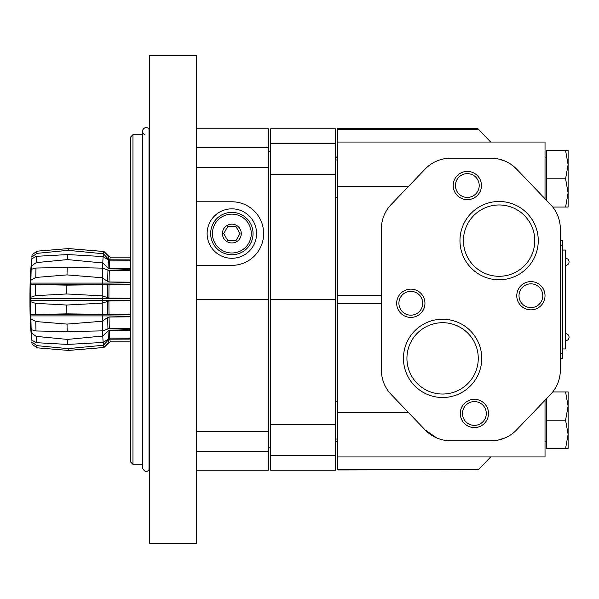 <?xml version="1.0" encoding="UTF-8"?>
<svg xmlns="http://www.w3.org/2000/svg" width="599" height="599" viewBox="0 0 599 599"><rect width="100%" height="100%" fill="white"/><g stroke="black" fill="none" stroke-linecap="round" stroke-linejoin="round"><path stroke-width="0.9" d="M568.107 164.658L565.583 178.787L568.107 192.915L568.107 164.658L565.583 150.529L568.107 164.658L568.107 150.529L546.445 150.529L546.445 200.238M337.814 159.948L335.462 159.948M546.445 157.118L545.03 157.118M565.583 207.044L568.107 207.044L568.107 192.915L565.583 207.044L552.735 207.044M568.107 192.915L565.583 178.787L546.445 178.787M568.107 406.085L565.583 391.956L568.107 406.085L565.583 420.213L568.107 434.342L565.583 448.471L568.107 448.471L568.107 391.956L552.735 391.956M546.445 398.762L546.445 448.471L565.583 448.471M337.814 401.375L335.462 401.375M568.107 434.342L565.583 420.213L546.445 420.213M490.693 142.053L477.47 128.246L337.814 128.246L337.814 469.96L478.466 469.713L337.814 469.713M490.693 456.947L478.466 469.713M516.615 169.105A35.319 35.319 0 0 0 491.105 158.218L450.605 158.218A35.319 35.319 0 0 0 425.103 169.105L391.192 204.491A35.319 35.319 0 0 0 381.376 228.93L381.376 370.07A35.319 35.319 0 0 0 391.192 394.509L425.103 429.895A35.319 35.319 0 0 0 450.605 440.782L491.105 440.782A35.319 35.319 0 0 0 516.615 429.895L550.518 394.509A35.319 35.319 0 0 0 560.335 370.07L560.335 228.93A35.319 35.319 0 0 0 550.518 204.491L516.615 169.105L511.232 164.508M556.254 386.557L557.347 384.296M557.691 383.48L557.355 384.273M557.242 384.528L556.553 385.981M556.239 386.587L554.075 390.151M337.814 142.053L545.03 142.053L545.03 198.763M545.03 400.237L545.03 456.947L337.814 456.947M408.518 412.584L337.814 412.584M425.103 429.895L436.641 437.906M498.293 440.04L505.099 437.899M478.466 129.287L337.814 129.287M408.518 186.416L337.814 186.416M505.054 161.086L498.301 158.96M442.601 319.222A39.145 39.145 0 0 1 476.505 377.939A39.145 39.145 0 0 1 408.698 377.939A39.145 39.145 0 0 1 442.601 319.222M499.117 201.489A39.145 39.145 0 0 1 533.013 260.206A39.145 39.145 0 0 1 465.213 260.206A39.145 39.145 0 0 1 499.117 201.489M410.817 289.137A14.129 14.129 0 0 1 423.051 310.334A14.129 14.129 0 0 1 398.575 310.334A14.129 14.129 0 0 1 410.817 289.137M530.901 281.605A14.129 14.129 0 0 1 543.136 302.794A14.129 14.129 0 0 1 518.667 302.794A14.129 14.129 0 0 1 530.901 281.605M474.393 399.338A14.129 14.129 0 0 1 486.628 420.535A14.129 14.129 0 0 1 462.158 420.535A14.129 14.129 0 0 1 474.393 399.338M467.325 171.404A14.129 14.129 0 0 1 479.559 192.593A14.129 14.129 0 0 1 455.09 192.593A14.129 14.129 0 0 1 467.325 171.404M467.325 173.635A11.898 11.898 0 0 1 477.628 191.478A11.898 11.898 0 0 1 457.022 191.478A11.898 11.898 0 0 1 467.325 173.635M474.393 401.57A11.898 11.898 0 0 1 484.696 419.42A11.898 11.898 0 0 1 464.083 419.42A11.898 11.898 0 0 1 474.393 401.57M530.901 283.836A11.898 11.898 0 0 1 541.211 301.679A11.898 11.898 0 0 1 520.598 301.679A11.898 11.898 0 0 1 530.901 283.836M410.817 291.369A11.898 11.898 0 0 1 421.119 309.219A11.898 11.898 0 0 1 400.506 309.219A11.898 11.898 0 0 1 410.817 291.369M499.117 204.97A35.663 35.663 0 0 1 530.003 258.461A35.663 35.663 0 0 1 468.231 258.461A35.663 35.663 0 0 1 499.117 204.97M442.601 322.704A35.663 35.663 0 0 1 473.487 376.202A35.663 35.663 0 0 1 411.715 376.202A35.663 35.663 0 0 1 442.601 322.704M560.335 240.633L562.693 240.633L562.693 358.367L560.335 358.367M562.693 250.053L565.516 250.053L565.516 348.947L562.693 348.947M130.604 282.196L109.055 281.964L107.7 281.62L102.384 277.764L67.013 274.904A51.215 1.79 -90 0 1 67.193 267.409L102.609 268.142L109.318 270.561L130.604 270.374M102.384 277.764A48.13 1.677 -90 0 1 102.609 268.142M130.604 298.324L108.921 298.062L102.204 295.854L66.803 293.967A51.215 1.79 -90 0 1 66.863 285.131L130.604 284.375M102.204 295.854A48.13 1.677 -90 0 1 102.287 284.503M130.604 314.625L66.863 313.869A51.215 1.79 -90 0 1 66.803 305.033L102.204 303.146L108.921 300.938L130.604 300.676M102.287 314.497A48.13 1.677 -90 0 1 102.204 303.146M130.604 328.626L109.318 328.439L102.609 330.858L67.193 331.591A51.215 1.79 -90 0 1 67.013 324.096L102.384 321.236L107.7 317.38L109.055 317.036L130.604 316.804M102.609 330.858A48.13 1.677 -90 0 1 102.384 321.236M130.604 338.188L109.789 338.083L103.125 342.441L67.724 344.425A51.215 1.79 -90 0 1 67.462 339.416L102.788 336.017L108.037 330.955L109.392 330.468L130.604 330.296M103.125 342.441A48.13 1.677 -90 0 1 102.788 336.017M130.604 341.864L110.351 341.864L109.003 342.396L103.754 347.495L68.391 350.415A51.215 1.79 -90 0 1 68.084 348.655L103.357 345.234L108.539 339.738L109.879 339.184L130.604 339.101M103.754 347.495A48.13 1.677 -90 0 1 103.357 345.234M68.773 350.415L104.009 347.495L109.115 342.396L110.448 341.864M110.448 257.136L109.115 256.604L104.009 251.505L68.773 248.585M130.604 259.899L109.879 259.816L108.539 259.262L103.357 253.766L68.084 250.345A51.215 1.79 -90 0 1 68.391 248.585L103.754 251.505L109.003 256.604L110.351 257.136L130.604 257.136M103.357 253.766A48.13 1.677 -90 0 1 103.754 251.505M130.604 268.704L109.392 268.532L108.037 268.045L102.788 262.983L67.462 259.584A51.215 1.79 -90 0 1 67.724 254.575L103.125 256.559L109.789 260.917L130.604 260.812M102.788 262.983A48.13 1.677 -90 0 1 103.125 256.559M109.879 259.816A42.387 1.483 -90 0 1 110.351 257.136M109.392 268.532A42.387 1.483 -90 0 1 109.789 260.917M109.055 281.964A42.387 1.483 -90 0 1 109.318 270.561M108.921 298.062A42.387 1.483 -90 0 1 109.018 284.615M109.018 314.385A42.387 1.483 -90 0 1 108.921 300.938M109.318 328.439A42.387 1.483 -90 0 1 109.055 317.036M109.789 338.083A42.387 1.483 -90 0 1 109.392 330.468M110.351 341.864A42.387 1.483 -90 0 1 109.879 339.184M68.391 350.415L37.153 347.832A48.482 1.692 -90 0 1 36.764 345.623L68.084 348.655M67.724 344.425L36.517 342.688A48.482 1.692 -90 0 1 36.187 336.383L67.462 339.416M67.193 331.591L36 330.962A48.482 1.692 -90 0 1 35.775 321.536L67.013 324.096M66.863 313.869L35.67 314.453A48.482 1.692 -90 0 1 35.596 303.334L66.803 305.033M66.803 293.967L35.596 295.666A48.482 1.692 -90 0 1 35.67 284.547L66.863 285.131M67.013 274.904L35.775 277.464A48.482 1.692 -90 0 1 36 268.038L67.193 267.409M67.462 259.584L36.187 262.617A48.482 1.692 -90 0 1 36.517 256.312L67.724 254.575M68.084 250.345L36.764 253.377A48.482 1.692 -90 0 1 37.153 251.168L68.391 248.585M37.153 347.832L32.264 344.44A45 1.572 -90 0 1 31.814 341.887L36.764 345.623M36.517 342.688L31.672 340.157A45 1.572 -90 0 1 31.29 332.872L36.187 336.383M36 330.962L31.178 329.69A45 1.572 -90 0 1 30.923 318.78L35.775 321.536M35.67 314.453L30.863 314.617A45 1.572 -90 0 1 30.774 301.754L35.596 303.334M35.596 295.666L30.774 297.246A45 1.572 -90 0 1 30.863 284.383L35.67 284.547M35.775 277.464L30.923 280.22A45 1.572 -90 0 1 31.178 269.31L36 268.038M36.187 262.617L31.29 266.128A45 1.572 -90 0 1 31.672 258.843L36.517 256.312M36.764 253.377L31.814 257.113A45 1.572 -90 0 1 32.264 254.56L37.153 251.168M31.373 336.511L30.571 326.5A29.433 1.026 -90 0 1 29.95 300.264A29.433 1.026 -90 0 1 30.571 272.5L31.373 262.489M130.604 300.548L30.527 300.548L30.774 297.246M30.923 280.22L30.863 284.383M31.29 266.128L31.178 269.31M31.365 262.632L31.672 258.843M31.433 337.17L31.365 336.368L31.433 337.17M31.672 340.157L31.365 336.368M31.066 328.761L31.29 332.872M30.968 328.761L31.178 329.69M130.604 316.392A312.873 119.658 -0.8 0 0 102.504 315.905L30.646 315.905L30.923 318.78M30.646 315.905L30.863 314.617M30.527 300.548L30.774 301.754M337.814 158.218L335.462 156.332M335.462 143.708L335.462 128.785L270.711 128.785L270.711 143.708L335.462 143.708L335.462 470.215L270.711 470.215L270.711 299.5L335.462 299.5M270.711 299.5L270.711 143.708M270.711 151.742L268.352 151.742M130.604 282.608A312.873 119.658 0.8 0 1 102.504 283.095L30.646 283.095M130.604 298.452L30.527 298.452M130.604 338.27A312.873 288.883 -4.8 0 0 129.421 338.18M130.604 329.637A312.873 221.098 -2 0 0 107.805 328.791M130.604 269.363A312.873 221.098 2 0 1 107.805 270.209M130.604 260.73A312.873 288.883 4.8 0 1 129.421 260.82M132.956 464.33L132.956 134.67L130.604 137.021L130.604 461.979L132.956 464.33L142.375 464.33M196.532 128.785L268.352 128.785L268.352 470.215L196.532 470.215M196.532 55.789L196.532 543.211L149.443 543.211L149.443 55.789L196.532 55.789M149.443 129.317L149.001 129.429L149.001 469.571L149.443 469.683M144.659 134.446C138.728 132.117 145.842 123.888 149.001 129.429M132.956 134.67L142.375 134.67M196.532 299.5L268.352 299.5M231.858 208.841A24.724 24.724 0 0 1 253.265 245.927A24.724 24.724 0 0 1 210.444 245.927A24.724 24.724 0 0 1 231.858 208.841M196.532 201.781L231.858 201.781A31.792 31.792 0 0 1 263.642 233.565A31.792 31.792 0 0 1 231.858 265.357L196.532 265.357M231.858 224.146A9.419 9.419 0 0 1 240.955 236.006A9.419 9.419 0 0 1 227.148 241.726A9.419 9.419 0 0 1 231.858 224.146M231.858 212.375A21.19 21.19 0 0 1 250.21 244.167A21.19 21.19 0 0 1 213.499 244.167A21.19 21.19 0 0 1 231.858 212.375M223.697 233.565L227.777 240.633L235.931 240.633L240.012 233.565L235.931 226.504L227.777 226.504L223.697 233.565M381.376 303.693L337.814 303.693M381.376 295.307L337.814 295.307M562.693 245.343L560.335 245.343M562.693 353.657L560.335 353.657M107.7 281.62A42.926 1.498 -90 0 1 107.962 270.284M107.565 297.92A42.926 1.498 -90 0 1 107.655 284.547M107.655 314.453A42.926 1.498 -90 0 1 107.565 301.08M107.962 328.716A42.926 1.498 -90 0 1 107.7 317.38M108.434 338.525A42.926 1.498 -90 0 1 108.037 330.955M109.003 342.396A42.926 1.498 -90 0 1 108.539 339.738M108.539 259.262A42.926 1.498 -90 0 1 109.003 256.604M108.037 268.045A42.926 1.498 -90 0 1 108.434 260.475M337.814 440.782L337.349 440.782L337.349 439.052M337.349 401.375L337.349 197.625M337.349 159.948L337.349 158.218M270.711 455.292L335.462 455.292M270.711 424.406L335.462 424.406M270.711 174.594L335.462 174.594M103.26 256.649A23.548 0.824 -90 0 1 103.268 253.759M102.773 268.195A23.548 0.824 -90 0 1 102.691 262.976M102.481 284.368L102.504 283.095A23.548 0.824 -90 0 1 102.287 277.756M102.189 284.503A23.548 0.824 -90 0 1 102.279 284.368L31.964 284.368M102.115 303.146A23.548 0.824 -90 0 1 102.377 300.548L102.377 298.452A23.548 0.824 -90 0 1 102.115 295.854M31.964 314.632L102.279 314.632A23.548 0.824 -90 0 1 102.189 314.497M102.481 314.632L102.504 315.905A23.548 0.824 -90 0 0 102.287 321.244M102.691 336.024A23.548 0.824 -90 0 1 102.773 330.805M103.268 345.241A23.548 0.824 -90 0 1 103.26 342.351M196.532 451.653L268.352 451.653M196.532 147.347L268.352 147.347M196.532 167.391L268.352 167.391M196.532 431.609L268.352 431.609M231.858 214.143A19.43 19.43 0 0 1 248.675 243.284A19.43 19.43 0 0 1 215.034 243.284A19.43 19.43 0 0 1 231.858 214.143M337.814 197.625L335.462 197.625M337.814 439.052L335.462 439.052M546.445 441.882L545.03 441.882M565.516 265.357A3.534 3.534 0 0 0 569.05 261.823A3.534 3.534 0 0 0 565.516 258.289M565.516 340.711A3.534 3.534 0 0 0 569.05 337.177A3.534 3.534 0 0 0 565.516 333.643M337.349 440.782L335.462 442.668M270.711 447.258L268.352 447.258M102.279 314.632L104.683 314.64M104.683 284.36L102.279 284.368M149.001 469.571C146.83 472.648 144.621 472.079 142.375 467.864L142.375 131.136"/></g></svg>
